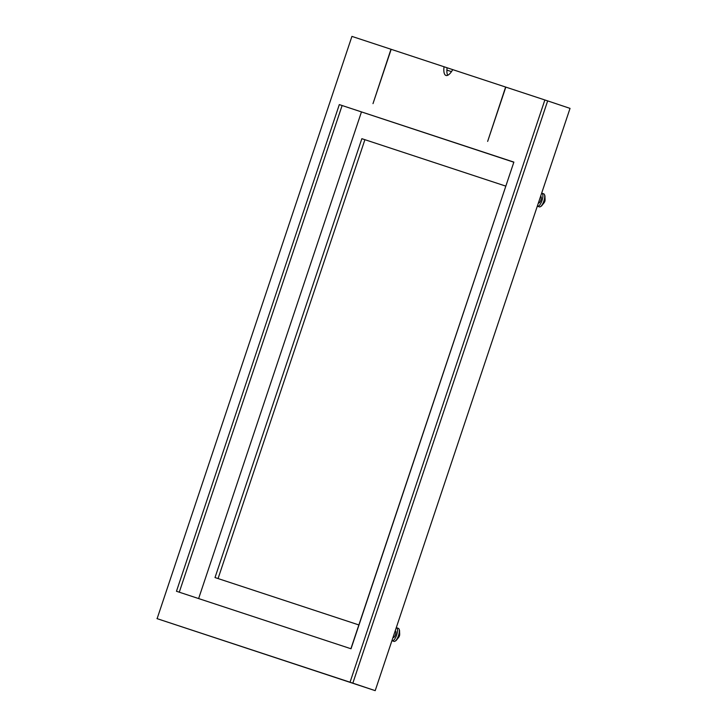 <?xml version="1.0" encoding="UTF-8"?>
<svg xmlns="http://www.w3.org/2000/svg" width="727" height="727" viewBox="0 0 727 727"><rect width="100%" height="100%" fill="white"/><g stroke="black" fill="none" stroke-linecap="round" stroke-linejoin="round"><path stroke-width="1.09" d="M544.868 99.953L350.041 682.217L352.84 683.153L547.667 100.889L447.096 67.775M350.041 682.217L157.114 618.659L351.932 36.395L390.981 49.254L372.996 103.634L391.171 49.318L447.096 67.765A14.894 5.243 108.5 0 0 447.705 75.281M351.932 36.395L157.114 618.659M547.667 100.889L570.032 108.387L375.205 690.65L156.968 618.613M505.819 87.095L487.644 141.411L505.628 87.031M444.043 66.739A14.894 5.243 -71.5 0 0 445.951 75.454A14.894 5.243 -71.5 0 0 452.748 69.61M513.689 162.176L339.309 104.597L513.871 162.103L350.896 648.729M513.871 162.103L351.032 648.775L176.47 591.269L339.309 104.597M361.428 112.013L198.625 598.566M361.855 138.684L505.692 186.085L361.855 138.684L215.01 577.556L358.856 624.938M218.064 578.556L364.899 139.711M352.84 683.153L375.205 690.65M393.007 637.443L393.252 637.524A3.435 1.209 108.5 0 0 395.188 635.443A3.435 1.209 108.5 0 0 395.851 631.59A3.435 1.209 -71.5 0 0 395.443 631.009L395.188 630.927M396.27 627.701A6.87 2.417 108.5 0 1 396.533 627.746A6.87 2.417 108.5 0 1 397.36 628.91A6.87 2.417 108.5 0 1 396.033 636.616A6.87 2.417 108.5 0 1 392.162 640.778A6.87 2.417 108.5 0 1 391.935 640.66M396.533 627.746L398.36 628.364A6.87 2.417 -71.5 0 1 399.196 629.518A6.87 2.417 108.5 0 1 397.86 637.234A6.87 2.417 108.5 0 1 393.989 641.396L392.162 640.778M395.334 640.987A6.298 2.217 -71.5 0 0 395.933 640.632A6.298 2.217 -71.5 0 0 398.787 635.752A6.298 2.217 -71.5 0 0 399.45 630.145A6.298 2.217 -71.5 0 0 399.45 630.136A6.298 2.217 -71.5 0 0 399.187 629.491M399.586 634.807L398.859 636.979M446.887 70.11L451.485 71.628M538.398 202.915L538.643 202.997A3.435 1.209 108.5 0 0 540.579 200.916A3.435 1.209 108.5 0 0 541.242 197.062A3.435 1.209 -71.5 0 0 540.824 196.481L540.579 196.399M541.66 193.182A6.87 2.417 108.5 0 1 541.924 193.228A6.87 2.417 108.5 0 1 542.751 194.382A6.87 2.417 108.5 0 1 541.415 202.097A6.87 2.417 108.5 0 1 537.553 206.259A6.87 2.417 108.5 0 1 537.326 206.141M541.924 193.228L543.751 193.836A6.87 2.417 -71.5 0 1 544.578 195A6.87 2.417 108.5 0 1 543.251 202.706A6.87 2.417 108.5 0 1 539.379 206.868L537.553 206.259M540.715 206.468A6.298 2.217 -71.5 0 0 541.324 206.105A6.298 2.217 -71.5 0 0 544.178 201.234A6.298 2.217 -71.5 0 0 544.841 195.618L544.841 195.618A6.298 2.217 -71.5 0 0 544.578 194.972M544.977 200.288L544.25 202.46M342.108 105.533L179.278 592.187M395.933 640.632C400.204 635.652 399.868 636.416 399.45 630.145M541.324 206.105C545.595 201.134 545.259 201.897 544.841 195.618"/></g></svg>
